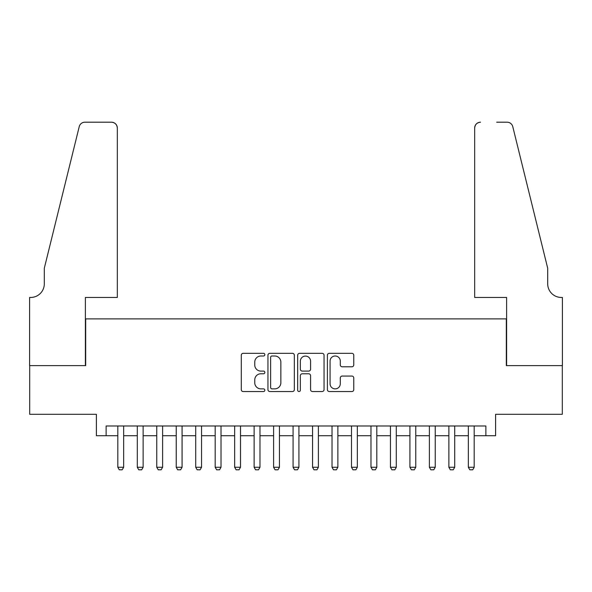 <?xml version="1.0" encoding="UTF-8"?>
<svg xmlns="http://www.w3.org/2000/svg" width="592" height="592" viewBox="0 0 592 592"><rect width="100%" height="100%" fill="white"/><g stroke="black" fill="none" stroke-linecap="round" stroke-linejoin="round"><path stroke-width="0.89" d="M264.846 354.66A1.339 1.339 0 0 0 263.507 353.32L243.194 353.32A1.909 1.909 0 0 0 241.284 355.23L241.284 389.64A1.909 1.909 0 0 0 243.194 391.549L263.507 391.549A1.339 1.339 0 0 0 264.846 390.209A1.339 1.339 0 0 0 263.507 388.87L260.88 388.87A6.12 6.12 0 0 1 254.76 382.758L254.76 379.886A6.12 6.12 0 0 1 260.88 373.774L263.507 373.774A1.339 1.339 0 0 0 264.846 372.435A1.339 1.339 0 0 0 263.507 371.095L260.88 371.095A6.12 6.12 0 0 1 254.76 364.983L254.76 362.112A6.12 6.12 0 0 1 260.88 355.999L263.507 355.999A1.339 1.339 0 0 0 264.846 354.66M351.863 366.796A1.909 1.909 0 0 0 353.772 364.887L353.772 355.23A1.909 1.909 0 0 0 351.863 353.32L329.307 353.32A1.909 1.909 0 0 0 327.398 355.23L327.398 389.64A1.909 1.909 0 0 0 329.307 391.549L351.863 391.549A1.909 1.909 0 0 0 353.772 389.64L353.772 377.977A1.909 1.909 0 0 0 351.863 376.068L342.213 376.068A1.909 1.909 0 0 0 340.296 377.977L340.296 383.757A5.113 5.113 0 0 1 335.183 388.87A5.113 5.113 0 0 1 330.07 383.757L330.07 361.105A5.113 5.113 0 0 1 335.183 355.999A5.113 5.113 0 0 1 340.296 361.105L340.296 364.887A1.909 1.909 0 0 0 342.213 366.796L351.863 366.796M106.131 435.727L106.131 425.988L485.869 425.988L485.869 435.727L495.608 435.727L495.608 414.304L562.304 414.304L562.304 365.619L506.315 365.619L506.315 318.881L85.685 318.881L85.685 365.619L29.696 365.619L29.696 414.304L96.392 414.304L96.392 435.727L117.815 435.727M294.328 355.23A1.909 1.909 0 0 0 292.418 353.32L269.863 353.32A1.909 1.909 0 0 0 267.947 355.23L267.947 389.64A1.909 1.909 0 0 0 269.863 391.549L292.418 391.549A1.909 1.909 0 0 0 294.328 389.64L294.328 355.23M299.582 353.32L322.137 353.32A1.909 1.909 0 0 1 324.053 355.23L324.053 389.64A1.909 1.909 0 0 1 322.137 391.549L312.487 391.549A1.909 1.909 0 0 1 310.578 389.64L310.578 375.683A1.909 1.909 0 0 0 308.661 373.774L302.26 373.774A1.909 1.909 0 0 0 300.351 375.683L300.351 390.209A1.339 1.339 0 0 1 299.012 391.549A1.339 1.339 0 0 1 297.672 390.209L297.672 355.23A1.909 1.909 0 0 1 299.582 353.32M123.661 435.727L137.292 435.727M143.131 435.727L156.762 435.727M162.608 435.727L176.238 435.727M182.077 435.727L195.708 435.727M201.554 435.727L215.185 435.727M221.023 435.727L234.661 435.727M240.5 435.727L254.131 435.727M259.977 435.727L273.608 435.727M279.446 435.727L293.077 435.727M298.923 435.727L312.554 435.727M318.392 435.727L332.023 435.727M337.869 435.727L351.5 435.727M357.339 435.727L370.977 435.727M376.815 435.727L390.446 435.727M396.292 435.727L409.923 435.727M415.762 435.727L429.392 435.727M435.238 435.727L448.869 435.727M454.708 435.727L468.339 435.727M474.185 435.727L485.869 435.727M271.965 355.999A1.339 1.339 0 0 0 270.625 357.331L270.625 387.538A1.339 1.339 0 0 0 271.965 388.87L274.732 388.87A6.12 6.12 0 0 0 280.852 382.758L280.852 362.112A6.12 6.12 0 0 0 274.732 355.999L271.965 355.999M310.578 361.201A5.113 5.113 0 0 0 305.465 356.088A5.113 5.113 0 0 0 300.351 361.201L300.351 369.186A1.909 1.909 0 0 0 302.26 371.095L308.661 371.095A1.909 1.909 0 0 0 310.578 369.186L310.578 361.201M123.661 425.988L123.661 467.273L122.196 469.804L119.273 469.804L117.815 467.273L117.815 425.988M117.815 467.273L123.661 467.273M117.327 297.458L117.327 128.042A5.839 5.839 0 0 0 111.488 122.196L84.908 122.196A5.839 5.839 0 0 0 79.232 126.644L44.304 268.25L44.304 283.827A13.631 13.631 0 0 1 30.673 297.458L29.6 297.458L29.6 365.619L85.389 365.619L85.389 297.458L117.327 297.458L117.327 128.042C116.957 124.52 115.011 122.566 111.488 122.196L95.327 122.196M79.232 126.644C80.719 123.439 80.719 123.439 79.232 126.644C80.719 123.439 80.719 123.439 79.232 126.644M44.304 283.827A13.631 13.631 0 0 1 30.673 297.458M474.673 297.458L474.673 128.042L474.673 297.458L506.611 297.458L506.611 365.619L562.4 365.619L562.4 297.458L561.327 297.458A13.631 13.631 0 0 1 547.696 283.827A13.631 13.631 0 0 0 561.327 297.458M536.988 224.827L512.768 126.644L547.696 268.25L547.696 283.827M496.673 122.196L507.092 122.196A5.839 5.839 0 0 1 512.768 126.644C511.281 123.439 511.281 123.439 512.768 126.644C511.281 123.439 511.281 123.439 512.768 126.644M480.512 122.196A5.839 5.839 0 0 0 474.673 128.042C475.043 124.52 476.989 122.566 480.512 122.196M143.131 425.988L143.131 467.273L141.673 469.804L138.75 469.804L137.292 467.273L137.292 425.988M137.292 467.273L143.131 467.273M162.608 425.988L162.608 467.273L161.142 469.804L158.227 469.804L156.762 467.273L156.762 425.988M156.762 467.273L162.608 467.273M182.077 425.988L182.077 467.273L180.619 469.804L177.696 469.804L176.238 467.273L176.238 425.988M176.238 467.273L182.077 467.273M201.554 425.988L201.554 467.273L200.089 469.804L197.173 469.804L195.708 467.273L195.708 425.988M195.708 467.273L201.554 467.273M221.023 425.988L221.023 467.273L219.565 469.804L216.642 469.804L215.185 467.273L215.185 425.988M215.185 467.273L221.023 467.273M240.5 425.988L240.5 467.273L239.042 469.804L236.119 469.804L234.661 467.273L234.661 425.988M234.661 467.273L240.5 467.273M259.977 425.988L259.977 467.273L258.512 469.804L255.589 469.804L254.131 467.273L254.131 425.988M254.131 467.273L259.977 467.273M279.446 425.988L279.446 467.273L277.988 469.804L275.065 469.804L273.608 467.273L273.608 425.988M273.608 467.273L279.446 467.273M298.923 425.988L298.923 467.273L297.458 469.804L294.542 469.804L293.077 467.273L293.077 425.988M293.077 467.273L298.923 467.273M318.392 425.988L318.392 467.273L316.935 469.804L314.012 469.804L312.554 467.273L312.554 425.988M312.554 467.273L318.392 467.273M337.869 425.988L337.869 467.273L336.411 469.804L333.488 469.804L332.023 467.273L332.023 425.988M332.023 467.273L337.869 467.273M357.339 425.988L357.339 467.273L355.881 469.804L352.958 469.804L351.5 467.273L351.5 425.988M351.5 467.273L357.339 467.273M376.815 425.988L376.815 467.273L375.358 469.804L372.435 469.804L370.977 467.273L370.977 425.988M370.977 467.273L376.815 467.273M396.292 425.988L396.292 467.273L394.827 469.804L391.911 469.804L390.446 467.273L390.446 425.988M390.446 467.273L396.292 467.273M415.762 425.988L415.762 467.273L414.304 469.804L411.381 469.804L409.923 467.273L409.923 425.988M409.923 467.273L415.762 467.273M435.238 425.988L435.238 467.273L433.773 469.804L430.858 469.804L429.392 467.273L429.392 425.988M429.392 467.273L435.238 467.273M454.708 425.988L454.708 467.273L453.25 469.804L450.327 469.804L448.869 467.273L448.869 425.988M448.869 467.273L454.708 467.273M474.185 425.988L474.185 467.273L472.727 469.804L469.804 469.804L468.339 467.273L468.339 425.988M468.339 467.273L474.185 467.273"/></g></svg>
